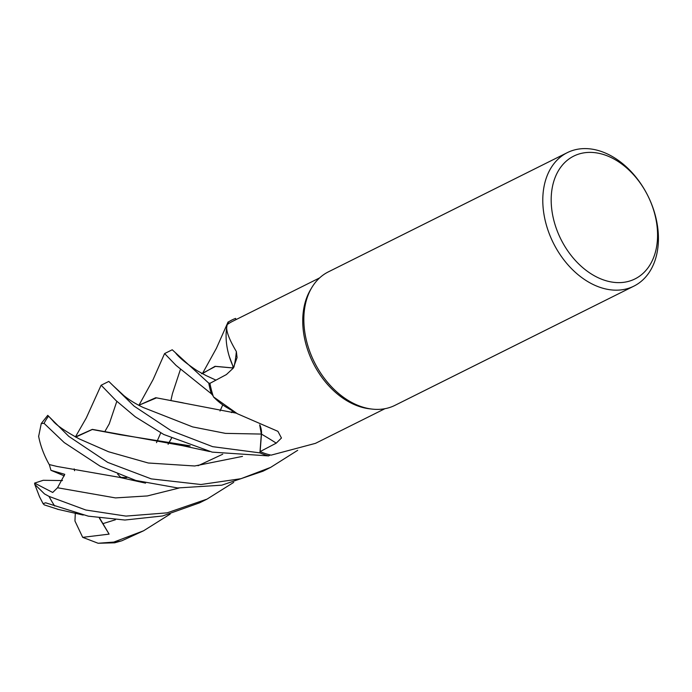 <?xml version="1.0" encoding="UTF-8"?>
<svg xmlns="http://www.w3.org/2000/svg" width="692" height="692" viewBox="0 0 692 692"><rect width="100%" height="100%" fill="white"/><g stroke="black" fill="none" stroke-linecap="round" stroke-linejoin="round"><path stroke-width="1.04" d="M371.985 409.076L369.675 408.816A73.093 51.779 -116.5 0 1 311.962 360.558A73.093 51.779 -116.5 0 1 310.379 289.991L311.564 287.984M237.356 413.738L227.538 407.943A57.012 40.387 -116.5 0 1 213.43 396.827L237.356 413.738L277.925 431.35L281.454 438.01L276.246 443.148L260.123 451.591L261.481 434.126A16.115 11.409 63.5 0 0 259.872 424.949M384.89 408.712L315.474 443.347L271.152 455.137A73.093 51.779 -116.5 0 1 260.123 451.591M372.14 409.102A74.589 52.834 -116.5 0 1 313.251 359.857A74.589 52.834 -116.5 0 1 328.363 271.87L567.302 152.647A74.589 52.834 -116.5 0 1 649.018 198.146A74.589 52.834 -116.5 0 1 633.907 286.125A74.589 52.834 -116.5 0 1 552.199 240.634A74.589 52.834 -116.5 0 1 567.302 152.647M648.914 197.964A68.62 48.604 -116.5 0 1 633.474 279.629A68.62 48.604 -116.5 0 1 559.837 237.053A68.62 48.604 -116.5 0 1 575.277 155.389A68.62 48.604 -116.5 0 1 648.914 197.964M633.907 286.125L394.959 405.348A74.589 52.834 -116.5 0 1 313.251 359.857A74.589 52.834 -116.5 0 1 311.642 287.846M213.43 396.827A73.093 51.779 -116.5 0 1 209.935 383.342L226.396 374.562L233.23 368.179L237.079 357.6L236.353 351.545A1262.251 374.865 -162.7 0 1 233.974 367.002M233.637 367.564A57.012 40.387 -116.5 0 1 227.218 324.591A73.093 51.779 -116.5 0 1 232.547 321.348L319.618 277.899M227.218 324.591C225.281 329.003 228.325 337.99 236.353 351.545M233.723 482.376L207.064 499.105L167.075 512.85L125.961 516.094L85.817 510.013L49.037 496.398L44.53 493.941L34.764 484.365L34.6 483.103L43.233 480.291L62.47 480.568M163.71 434.464L212.141 452.118L268.591 455.907A74.589 52.834 -116.5 0 1 259.933 452.879L212.669 446.669L171.218 430.727L134.127 406.152L108.8 381.422L101.17 385.228L115.979 400.53L135.269 416.783L163.71 434.464M100.158 466.174L135.848 480.473L177.697 487.955L221.777 485.178L263.012 471.191L270.633 467.385L240.972 478.7L200.957 484.512L151.28 478.89L107.727 462.403L68.767 436.349L47.739 415.347L41.261 423.521L44.063 423.357L64.192 442.551L100.158 466.174M297.681 450.319L270.633 467.385M58.05 509.321L44.253 504.875L43.103 503.664L45.611 502.79L88.368 516.171L124.906 520.029L162.577 515.964L199.573 502.842L207.064 499.105M170.171 514.087L143.599 530.773L113.834 542.078L98.126 543.263L82.685 537.347L109.111 534.129L99.665 518.126M98.126 543.263L114.699 542.813L121.827 540.789L143.599 530.773M268.591 455.907L270.252 454.947M236.084 319.574L235.574 318.406A74.589 52.834 -116.5 0 0 231.881 320.007L228.481 321.927A74.589 52.834 -116.5 0 1 231.881 320.007M228.481 321.927L227.893 324.107M229.208 356.216L233.524 367.737M210.108 383.247L208.785 383.169L172.23 349.771L164.627 353.56L176.01 365.359L211.337 393.765A74.589 52.834 -116.5 0 1 208.785 383.169M211.337 393.765L213.067 395.738M259.682 424.879L261.334 434.066L259.933 452.879M75.688 437.119L92.287 429.498L120.148 434.723L189.833 445.786M75.817 436.738L92.33 429.369L182.325 445.639L190.231 445.916M168.052 444.229L171.443 438.27M201.588 373.767L215.463 366.405L233.342 368.014M168.156 444.247L171.521 438.304M202.886 373.325L215.056 366.31L233.368 367.971M232.884 367.859L232.901 366.371M34.6 483.103L52.704 492.47L57.54 487.765L64.763 474.323L50.948 470.309L49.322 464.574L57.029 466.451L119.214 477.298L126.809 477.558M49.348 464.583L56.753 466.382M198.016 465.751L222.729 454.22M49.21 464.514C43.916 455.059 40.378 445.57 38.588 436.055M38.648 436.375L41.261 423.521M231.474 412.579L232.503 410.814M231.586 412.588L232.59 410.866M138.781 405.296L156.556 397.848L236.465 413.193M139.3 405.062L155.743 397.718L183.164 402.865M117.683 474.184L120.693 477.255M64.313 475.897L50.948 470.309M82.685 537.338L74.952 521.015L75.307 513.057M109.111 534.129L99.371 518.083M109.198 423.945L105.141 431.047M74.563 470.742L74.165 468.891M261.481 434.126A1258.809 624.539 144.6 0 1 276.246 443.148M54.685 506.008A74.589 52.834 -116.5 0 1 49.037 496.398M121.827 540.789A74.589 52.834 -116.5 0 1 113.834 542.078M48.76 416.35L52.852 420.745C56.078 424.992 64.884 431.055 79.295 438.927L108.609 451.772L148.252 463L194.677 465.984L242.485 456.383M171.019 399.933L172.429 393.679L180.361 369.606M206.501 375.773L215.965 380.133M57.54 487.765L115.477 497.911L147.353 495.939L179.055 488.033M102.9 523.645L115.46 519.744M109.163 424.118L116.818 401.36M112.787 385.332L123.972 395.712C129.3 400.011 135.77 403.964 143.374 407.562L192.635 426.903L225.462 433.374L261.334 434.066M44.063 423.357A74.589 52.834 -116.5 0 1 48.561 416.126M43.103 503.664L39.522 496.769L34.764 484.365M101.041 385.375L86.284 417.968L75.411 436.92M182.325 445.639L209.572 451.521M75.35 436.937L76.44 436.263M228.092 321.97L216.388 348.327L202.445 373.559M175.846 353.283C179.652 358.006 186.788 363.828 197.255 370.765L206.233 375.652M156.504 442.646L160.734 432.915M119.214 477.298L145.545 483.128M222.729 404.881L220.039 411.005M57.393 509.217L83.222 515.064M164.549 353.647L153.105 379.553L138.954 405.235"/></g></svg>
